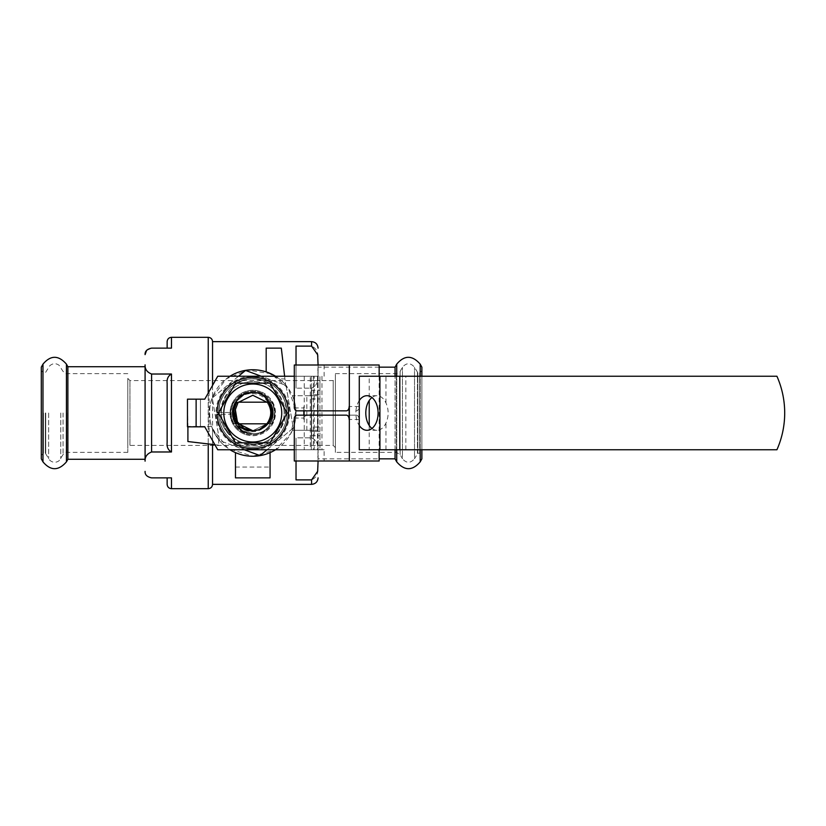 <?xml version="1.0" encoding="UTF-8"?>
<svg xmlns="http://www.w3.org/2000/svg" width="826" height="826" viewBox="0 0 826 826"><rect width="100%" height="100%" fill="white"/><g stroke="black" fill="none" stroke-linecap="round" stroke-linejoin="round"><path stroke-width="0.62" stroke-dasharray="4.13 3.1" d="M284.939 378.907L281.315 348.128L266.178 348.128L266.178 371.886L279.374 378.907L284.939 378.907L285.641 384.895L284.619 376.243M218.673 439.597L211.662 426.402L187.905 426.402L187.905 441.538L218.673 445.162L218.673 439.597A43.241 43.241 0 0 0 224.662 445.864A43.241 43.241 0 0 1 211.662 426.402L200.45 426.835L204.765 426.835L217.744 449.757L314.179 449.757L314.179 376.243L310.287 376.243L310.287 449.757M235.472 467.062L235.472 477.872L270.071 477.872L270.071 467.062L235.472 467.062L235.472 452.638A43.241 43.241 0 0 0 252.777 456.241A43.241 43.241 0 0 1 235.472 452.638M306.828 430.294L317.638 430.294L317.638 395.706L306.828 395.706L306.828 430.294L292.404 430.294L317.638 430.294L317.638 395.706L292.404 395.706A43.241 43.241 0 0 1 292.404 430.294A43.241 43.241 0 0 0 292.404 395.706L306.828 395.706M275.554 449.757A43.241 43.241 0 0 0 275.554 376.243A43.241 43.241 0 0 1 285.641 384.895A43.241 43.241 0 0 0 279.374 378.907M187.905 426.835L200.45 426.835L200.45 399.165L200.45 426.402L187.905 426.835L187.471 399.165L204.765 399.165L217.744 376.243L310.287 376.243M214.894 444.718L218.673 445.162M270.071 452.638A43.241 43.241 0 0 1 252.777 456.241A43.241 43.241 0 0 0 270.071 452.638L270.071 467.062M296.028 364.999L296.028 388.148L296.028 346.115L296.028 388.148L311.588 388.148C320.994 383.832 317.019 373.951 318.082 367.126L318.082 364.999M311.588 479.885L296.028 479.885L296.028 437.852L296.028 479.885L296.028 437.852L311.588 437.852L311.588 388.148L296.028 388.148L296.028 346.115L311.588 346.115C320.994 350.43 317.019 360.312 318.082 367.126C317.008 373.971 321.004 383.811 311.588 388.148L311.588 437.852C320.994 442.168 317.019 452.049 318.082 458.874C317.008 465.709 321.004 475.549 311.588 479.885L311.588 484.356M318.082 458.874L318.082 367.126L318.082 458.874C317.008 452.029 321.004 442.189 311.588 437.852L296.028 437.852L296.028 461.001M318.082 367.126L318.082 364.431L318.082 367.126M318.082 458.843L318.082 367.157L318.082 458.843L379.155 458.843M335.377 447.599L335.377 378.401L335.377 447.599L333.208 445.431L333.208 380.569L333.208 445.431L129.95 445.431L129.95 380.569L129.95 445.431L127.793 447.599L127.793 378.401L127.793 447.599M335.377 452.359L335.377 373.641L335.377 452.359L396.325 452.359L400.114 454.589L402.407 458.729L402.407 367.271L402.407 458.729C406.444 463.427 410.481 463.427 414.518 458.729L414.518 367.271L414.518 458.729L417.822 453.216L417.822 372.784L417.822 453.216L419.701 453.216L421.869 455.384L421.869 370.616L421.869 455.384M421.869 449.757L421.869 376.243M421.869 367.157L421.869 458.843M231.858 436.355A31.357 31.357 0 0 0 245.054 443.386C277.939 454.434 301.459 405.669 273.592 385.907A34.165 34.165 0 0 0 263.515 380.569C231.548 368.644 204.435 415.313 231.858 436.355A31.378 31.367 -69.6 0 0 241.863 442.395C255.523 446.763 267.252 443.583 277.061 432.834A31.357 31.357 0 0 1 265.229 441.776C234.532 457.903 203.547 413.506 227.935 389.552A34.165 34.165 0 0 0 232.839 440.754A34.165 34.165 0 0 0 282.936 429.055A34.165 34.165 0 0 0 236.948 382.727C266.664 365.742 300.963 407.693 277.061 432.834M229.989 376.243A43.241 43.241 0 0 0 229.989 449.757M252.777 456.231L275.264 449.943L290.876 433.464L295.945 410.532L288.336 388.385L270.98 373.775L247.717 370.058L226.293 378.804L212.55 397.1C208.741 403.522 208.741 422.478 212.55 428.9L228.203 448.59L252.777 456.231M171.467 488.682L171.467 477.872L151.581 477.872C147.007 476.891 144.849 474.723 145.087 471.378M145.087 461.156C144.849 456.861 147.007 453.804 151.581 451.977L151.581 374.023C147.007 372.196 144.849 369.139 145.087 364.844M171.467 451.977L171.467 374.023C168.122 375.913 166.687 379 167.141 383.274L167.141 442.726C166.687 447 168.122 450.087 171.467 451.977L151.581 451.977M171.467 374.023L151.581 374.023M146.543 350.523L151.581 348.128L171.467 348.128L167.141 348.128L171.467 348.128L171.467 337.318M212.55 444.44L212.55 428.9M212.55 397.1L212.55 385.412M212.55 341.644L212.55 484.356M395.055 449.757L395.055 376.243M395.055 367.157L395.055 458.843M267.035 449.757L293.271 428.033L286.033 385.443L245.539 370.42L212.282 397.967L219.509 440.557L260.004 455.58L293.271 428.033L286.033 385.443L261.243 376.243M220.749 401.116A34.165 34.165 0 0 0 240.882 445.028A34.165 34.165 0 0 0 284.805 424.884A34.165 34.165 0 0 0 264.661 380.972A34.165 34.165 0 0 0 220.749 401.116M238.507 376.243L212.282 397.967L219.509 440.557L244.31 449.757M265.559 378.535A36.757 36.757 0 0 0 224.465 436.448A36.757 36.757 0 0 0 282.75 434.269A36.757 36.757 0 0 0 265.559 378.535M260.675 391.71A22.705 22.705 0 0 0 231.486 405.101A22.705 22.705 0 0 0 244.878 434.29A22.705 22.705 0 0 0 274.056 420.899A22.705 22.705 0 0 0 260.675 391.71M245.054 443.386C259.87 447.713 277.102 438.461 282.172 423.914C288.253 408.416 279.684 388.963 263.68 383.605C248.058 377.224 228.874 386.382 223.381 402.086C217.3 417.584 225.859 437.037 241.863 442.395C257.485 448.776 276.669 439.618 282.172 423.914C288.253 408.416 279.684 388.963 263.68 383.605C248.058 377.224 228.874 386.382 223.381 402.086C217.3 417.584 225.859 437.037 241.863 442.395C249.958 445.193 257.743 444.987 265.229 441.776M273.592 385.907A34.186 34.176 110.4 0 0 264.661 380.972C247.635 374.013 226.727 383.997 220.749 401.116C214.11 417.987 223.443 439.195 240.882 445.028C257.908 451.987 278.816 442.003 284.805 424.884C291.433 408.013 282.1 386.805 264.661 380.972C254.986 377.637 245.745 378.215 236.948 382.727M263.515 380.569C246.757 374.385 226.582 384.42 220.749 401.116C214.11 417.987 223.443 439.195 240.882 445.028C257.908 451.987 278.816 442.003 284.805 424.884C291.433 408.013 282.1 386.805 264.661 380.972C250.784 376.419 238.538 379.279 227.935 389.552M244.878 434.29A22.705 22.705 0 0 1 238.291 395.52A22.705 22.705 0 0 1 275.161 409.2A22.705 22.705 0 0 1 244.878 434.29M218.539 412.608L230.939 412.442A21.837 21.837 0 0 1 271.744 402.19A21.837 21.837 0 0 1 252.777 434.837A21.837 21.837 0 0 1 233.799 423.81L238.724 423.81C234.873 418.565 234.078 412.742 236.339 406.351A17.728 17.728 0 0 1 238.724 402.19L252.777 395.272L266.829 402.19C271.671 409.397 271.671 416.603 266.829 423.81L252.777 430.728L259.653 429.344L252.777 430.728L238.724 423.81C233.882 416.603 233.882 409.397 238.724 402.19L236.618 402.19L238.724 402.19L252.777 395.272L266.829 402.19C271.671 409.397 271.671 416.603 266.829 423.81L252.777 430.728L238.724 423.81L236.618 423.81C232.261 416.614 232.261 409.407 236.618 402.19L238.724 402.19L236.618 402.19L238.724 402.19L252.777 395.272L266.829 402.19L268.925 402.19C273.282 409.386 273.282 416.593 268.925 423.81L266.829 423.81L268.925 423.81L266.829 423.81L252.777 430.728L259.653 429.344L252.777 430.728L238.724 423.81L236.618 423.81C232.261 416.614 232.261 409.407 236.618 402.19L238.724 402.19L252.777 395.272L266.829 402.19L268.925 402.19C273.282 409.386 273.282 416.593 268.925 423.81L266.829 423.81L268.925 423.81L266.829 423.81L252.777 430.728L238.724 423.81L235.307 423.81C231.249 416.603 231.249 409.397 235.307 402.19L238.724 402.19L235.307 402.19L238.724 402.19L235.307 402.19L238.724 402.19L237.351 402.19L238.724 402.19L237.351 402.19L238.724 402.19L237.351 402.19L238.724 402.19L237.351 402.19L238.724 402.19L237.351 402.19L238.724 402.19L252.777 395.272L266.829 402.19L268.925 402.19C273.282 409.386 273.282 416.593 268.925 423.81L272.002 423.81A22.054 22.054 0 0 0 272.002 402.19L233.551 402.19A22.054 22.054 0 0 0 230.722 412.442L230.939 412.442A21.837 21.837 0 0 1 263.68 394.074A21.837 21.837 0 0 1 264.196 431.606A21.837 21.837 0 0 1 230.97 414.167L223.825 414.27A28.972 28.972 0 0 0 267.263 438.09A28.972 28.972 0 0 0 267.459 388.024A28.972 28.972 0 0 0 223.825 414.27L219.086 414.332M268.553 402.19L268.192 402.19C272.725 409.407 272.725 416.614 268.192 423.81C272.725 416.614 272.725 409.407 268.192 402.19L266.829 402.19L268.192 402.19C272.725 409.407 272.725 416.614 268.192 423.81C272.725 416.614 272.725 409.407 268.192 402.19L268.553 402.19C273.323 409.128 273.788 416.335 269.968 423.81L268.925 423.81C273.282 416.593 273.282 409.386 268.925 402.19L266.829 402.19L268.925 402.19C273.282 409.386 273.282 416.593 268.925 423.81M267.861 402.19C261.099 390.781 243.185 390.77 235.751 401.498A20.547 20.547 0 0 0 232.591 409.149C228.513 427.992 256.39 440.609 266.901 423.81M236.494 423.81L238.724 423.81C233.882 416.603 233.882 409.397 238.724 402.19L252.777 395.272M259.653 429.344A17.79 17.759 60 0 1 252.777 430.728L243.907 428.353L237.413 421.869L235.358 416.325L238.167 423.81M237.351 402.19C232.829 409.386 232.829 416.593 237.351 423.81L238.724 423.81L237.351 423.81C232.829 416.593 232.829 409.386 237.351 402.19C232.829 409.386 232.829 416.593 237.351 423.81L238.724 423.81L237.351 423.81C232.829 416.593 232.829 409.386 237.351 402.19C232.829 409.386 232.829 416.593 237.351 423.81L238.724 423.81C233.882 416.603 233.882 409.397 238.724 402.19L238.167 402.19M233.459 410.832L236.618 423.81L238.724 423.81L235.307 423.81C231.249 416.603 231.249 409.397 235.307 402.19L233.551 402.19A22.054 22.054 0 0 0 233.551 423.81L236.618 423.81C232.261 416.614 232.261 409.407 236.618 402.19L238.724 402.19L236.618 402.19M252.777 392.453C279.271 391.204 279.271 434.796 252.777 433.547C279.271 434.796 279.271 391.204 252.777 392.453C279.271 391.204 279.271 434.796 252.777 433.547C279.271 434.796 279.271 391.204 252.777 392.453C279.271 391.204 279.271 434.796 252.777 433.547C226.272 434.796 226.272 391.204 252.777 392.453C279.271 391.204 279.271 434.796 252.777 433.547C226.272 434.796 226.272 391.204 252.777 392.453C279.271 391.204 279.271 434.796 252.777 433.547C226.272 434.796 226.272 391.204 252.777 392.453C279.271 391.204 279.271 434.796 252.777 433.547C226.272 434.796 226.272 391.204 252.777 392.453C279.271 391.204 279.271 434.796 252.777 433.547C226.272 434.796 226.272 391.204 252.777 392.453C279.271 391.204 279.271 434.796 252.777 433.547C238.497 431.74 231.776 423.604 232.591 409.149M235.751 401.498C226.293 414.043 236.907 434.352 252.777 433.547L242.503 430.79L234.987 423.273L232.23 413L234.987 402.727L244.806 394.064L234.987 402.727L232.23 413L234.987 423.273L242.503 430.79L252.777 433.547L242.503 430.79L234.987 423.273L232.23 413L234.987 402.727L244.806 394.064M271.496 423.81L272.002 423.81A22.054 22.054 0 0 0 272.002 402.19L270.236 402.19C273.685 407.982 274.211 414.156 271.816 420.702A20.547 20.547 0 0 0 270.236 402.19C274.294 409.397 274.294 416.603 270.236 423.81L271.496 423.81A21.621 21.621 0 0 0 271.496 402.19A21.621 21.621 0 0 0 234.047 402.19A21.621 21.621 0 0 0 234.047 423.81A21.621 21.621 0 0 0 271.496 423.81M266.829 402.19C271.671 409.397 271.671 416.603 266.829 423.81C271.671 416.603 271.671 409.397 266.829 402.19C271.671 409.397 271.671 416.603 266.829 423.81C271.671 416.603 271.671 409.397 266.829 402.19C271.671 409.397 271.671 416.603 266.829 423.81C271.671 416.603 271.671 409.397 266.829 402.19C271.671 409.397 271.671 416.603 266.829 423.81C271.671 416.603 271.671 409.397 266.829 402.19C271.671 409.397 271.671 416.603 266.829 423.81C271.671 416.603 271.671 409.397 266.829 402.19L270.236 402.19C274.294 409.397 274.294 416.603 270.236 423.81A20.547 20.547 0 0 0 270.236 402.19C274.294 409.397 274.294 416.603 270.236 423.81M238.724 423.81C233.882 416.603 233.882 409.397 238.724 402.19C233.882 409.397 233.882 416.603 238.724 423.81C233.882 416.603 233.882 409.397 238.724 402.19C233.882 409.397 233.882 416.603 238.724 423.81C233.882 416.603 233.882 409.397 238.724 402.19C233.882 409.397 233.882 416.603 238.724 423.81C233.882 416.603 233.882 409.397 238.724 402.19C233.882 409.397 233.882 416.603 238.724 423.81C233.882 416.603 233.882 409.397 238.724 402.19C233.882 409.397 233.882 416.603 238.724 423.81L267.624 423.81M294.293 407.93L304.236 407.93A4.326 2.777 90 0 1 304.082 406.516L304.082 410.842M296.926 410.842L306.859 410.842A4.326 2.777 90 0 1 304.236 407.93L304.082 406.516M356.316 415.158A4.326 2.777 90 0 1 359.093 419.484L359.093 406.516A4.326 2.777 90 0 1 356.316 410.842L355.944 410.842A17.294 11.12 -90 0 0 355.944 415.158L349.15 415.158L355.944 415.158A17.294 11.12 -90 0 0 359.279 425.483M356.316 410.842L355.944 410.842A17.294 11.12 -90 0 1 359.279 400.517M359.093 406.516L349.15 406.516M359.093 419.484L349.15 419.484M304.082 415.158L304.082 419.484A4.326 2.777 90 0 1 304.236 418.07A4.326 2.777 90 0 1 306.859 415.158L296.926 415.158M304.082 419.484L304.236 418.07L294.293 418.07M303.865 419.484L303.865 415.158M303.865 410.842L303.865 406.516M311.299 435.705L319.941 435.705L319.941 431.378L311.299 431.378L311.299 449.757L319.941 449.757L319.941 445.431L311.299 445.431M311.299 380.569L319.941 380.569L319.941 376.243L311.299 376.243L311.299 394.621L319.941 394.621L319.941 390.295L311.299 390.295M311.299 398.948L319.941 398.948L319.941 394.621L311.299 394.621L311.299 431.378L319.941 431.378L319.941 427.052L311.299 427.052M319.941 398.948L319.941 427.052M369.222 425.483L369.222 449.757L776.925 449.757A90.819 90.819 0 0 0 776.925 376.243L369.222 376.243L369.222 400.517M233.551 423.81L233.799 423.81A21.837 21.837 0 0 1 230.97 414.167L230.753 414.167A22.054 22.054 0 0 0 233.551 423.81M230.722 412.442A22.054 22.054 0 0 0 230.753 414.167L217.124 414.363A35.673 35.673 0 0 0 271.289 443.5A35.673 35.673 0 0 0 270.432 381.994A35.673 35.673 0 0 0 217.093 412.628L230.722 412.442M235.307 402.19A20.547 20.547 0 0 0 235.307 423.81C231.249 416.603 231.249 409.397 235.307 402.19A20.547 20.547 0 0 0 235.307 423.81C231.249 416.603 231.249 409.397 235.307 402.19L235.999 402.19M294.293 364.999L379.155 364.999M294.293 461.001L379.155 461.001M321.964 376.243L321.964 449.757L319.941 449.757L319.941 376.243L311.299 376.243L311.299 449.757L324.112 449.757L324.112 461.001M304.236 418.07L304.236 449.757L314.179 449.757M294.293 376.243L314.179 376.243M304.236 376.243L304.236 407.93M324.112 364.999L324.112 376.243M317.483 376.243L317.483 449.757M379.155 376.243L379.155 449.757M321.964 449.757L324.112 449.757M369.222 449.757L359.279 449.757M369.222 376.243L359.279 376.243M371.948 428.477A17.294 11.12 -90 0 0 376.914 430.294A17.294 11.12 -90 0 0 385.969 423.036C388.87 416.345 388.87 409.655 385.969 402.964A17.294 11.12 -90 0 0 376.914 395.706A17.294 11.12 -90 0 0 371.948 397.523M294.293 449.757L304.236 449.757M319.941 435.705L319.941 445.431M319.941 380.569L319.941 390.295M235.544 442.839L269.999 442.839L287.231 413L269.999 383.161L235.544 383.161L218.322 413L235.544 442.839M269.059 402.19C272.972 407.868 273.891 414.043 271.816 420.702M237.444 423.81C234.088 418.183 233.717 412.36 236.339 406.351M269.214 419.649L266.829 423.81M252.777 434.621A21.621 21.621 0 0 0 271.496 402.19A21.621 21.621 0 0 0 234.047 402.19A21.621 21.621 0 0 0 252.777 434.621M145.087 366.723L145.087 459.277M41.3 367.157L41.3 458.843M127.793 413L127.793 452.359L127.793 413M67.877 366.723L67.877 459.277M311.588 341.644L311.588 346.115M419.701 453.216L419.701 372.784L419.701 453.216M417.44 453.443L417.44 372.557L417.44 453.443M400.114 454.589L400.114 371.411L400.114 454.589M396.325 452.359L396.325 373.641L396.325 452.359M208.235 443.934L208.235 393.052M208.235 337.318L208.235 488.682M396.728 449.757L396.728 376.243M396.728 364.132L396.728 461.868M420.197 449.757L420.197 376.243M420.197 364.132L420.197 461.868M313.322 376.243L313.322 449.757M385.969 402.964L385.969 376.243M405.845 449.757L405.845 376.243M385.969 449.757L385.969 423.036M209.092 391.524L209.092 434.476M66.834 413L66.834 452.359L66.834 413M63.055 413L63.055 454.589L63.055 413M60.763 413L60.763 458.729L60.763 413M48.651 413L48.651 458.729L48.651 413M45.729 413L45.729 453.443L45.729 413M45.347 413L45.347 453.216L45.347 413M43.458 413L43.458 453.216L43.458 413M42.973 364.132L42.973 461.868M66.441 364.132L66.441 461.868M335.377 373.641L396.325 373.641C399.299 372.557 400.569 371.814 400.114 371.411L402.407 367.271C406.444 362.573 410.481 362.573 414.518 367.271L417.822 372.784L419.701 372.784L421.869 370.616M127.793 378.401L129.95 380.569L333.208 380.569L335.377 378.401M379.155 367.157L318.082 367.157M376.914 395.706L366.971 395.706M376.914 430.294L366.971 430.294M127.793 373.641L66.834 373.641C66.576 374.199 65.316 373.445 63.055 371.411L59.121 365.298C55.869 363.027 52.74 363.203 49.746 365.794L45.347 372.784L43.458 372.784L41.3 370.616M127.793 452.359L66.834 452.359C66.576 451.801 65.316 452.555 63.055 454.589L59.121 460.701C55.869 462.973 52.74 462.797 49.746 460.206L45.347 453.216L43.458 453.216L41.3 455.384"/><path stroke-width="1.24" d="M284.619 376.243L281.315 348.128L266.178 348.128L266.178 371.886A43.241 43.241 0 0 1 275.554 376.243A43.241 43.241 0 0 0 229.989 376.243M187.905 426.835L187.905 441.538L214.894 444.718M235.472 452.638L235.472 477.872L270.071 477.872L270.071 452.638M318.082 364.999L317.649 354.757L311.588 346.115L296.028 346.115L296.028 364.999M296.028 461.001L296.028 479.885L311.588 479.885L317.638 471.326L318.082 461.176M318.082 461.6C318.082 483.055 318.082 483.055 318.082 461.6M318.082 364.431C318.082 342.935 318.082 342.935 318.082 364.431M379.155 458.843L395.055 458.843L396.728 461.868C404.554 470.965 412.37 470.965 420.197 461.868L421.869 458.843L421.869 449.757M421.869 376.243L421.869 367.157L420.197 364.132L420.197 376.243M229.989 449.757A43.241 43.241 0 0 0 275.554 449.757M311.588 479.885L311.588 484.356L212.55 484.356C212.303 486.979 210.857 488.424 208.235 488.682L171.467 488.682C168.845 488.424 167.399 486.979 167.141 484.356L167.141 477.872L167.141 484.356M145.087 461.156L145.087 364.844C144.849 369.139 147.007 372.196 151.581 374.023L151.581 451.977C147.007 453.804 144.849 456.861 145.087 461.156L145.087 459.277L67.877 459.277L67.877 366.723L66.441 364.132L66.441 461.868C58.481 470.965 50.654 470.965 42.973 461.868L42.973 364.132C50.654 355.035 58.481 355.035 66.441 364.132M208.235 393.052L208.235 337.318L171.467 337.318L171.467 348.128L151.581 348.128C147.007 349.109 144.849 351.277 145.087 354.622L146.543 350.523M171.467 374.023L171.467 451.977C168.122 450.087 166.687 447 167.141 442.726L167.141 383.274C166.687 379 168.122 375.913 171.467 374.023L151.581 374.023M171.467 451.977L151.581 451.977M145.087 471.378C144.849 474.733 147.007 476.891 151.581 477.872L171.467 477.872L171.467 488.682M212.55 484.356L212.55 444.44M212.55 385.412L212.55 341.644C212.303 339.021 210.857 337.576 208.235 337.318M395.055 458.843L395.055 449.757M395.055 376.243L395.055 367.157L379.155 367.157M244.31 449.757L260.004 455.58L267.035 449.757M261.243 376.243L245.539 370.42L238.507 376.243M238.724 423.81L252.777 430.728L238.724 423.81L252.777 430.728L238.724 423.81L266.829 423.81L259.653 429.344L266.829 423.81A17.728 17.728 0 0 0 269.214 419.649C271.826 413.64 271.455 407.827 268.099 402.19L238.167 402.19L235.358 409.675A17.728 17.728 0 0 0 235.358 416.325M252.777 395.272L238.724 402.19L252.777 395.272L266.829 402.19M252.777 430.728A17.728 17.728 0 0 0 259.653 429.344C279.178 423.18 272.714 391.916 252.777 392.453L244.806 394.064A20.598 20.567 -120 0 1 252.777 392.453A20.547 20.547 0 0 0 244.806 394.064C226.221 401.322 232.395 432.597 252.777 430.728L243.907 428.353L237.413 421.869L235.358 409.675M233.459 410.832L236.618 402.19M296.926 410.842A4.326 2.777 90 0 1 294.293 407.93L294.293 364.999L349.336 364.999L349.336 461.001L294.293 461.001L294.293 418.07A4.326 2.777 -90 0 1 296.926 415.158L346.373 415.158A4.326 2.777 90 0 1 349.15 419.484L349.15 406.516A4.326 2.777 90 0 1 346.373 410.842L296.926 410.842M306.859 410.842L346.373 410.842M306.859 415.158L346.373 415.158M304.082 410.842L304.082 415.158M303.865 415.158L303.865 410.842M359.279 400.517L359.279 425.483A17.294 11.12 -90 0 0 366.971 430.294A17.294 11.12 -90 0 0 378.091 413A17.294 11.12 -90 0 0 366.971 395.706A17.294 11.12 -90 0 0 359.279 400.517L359.279 376.243L776.925 376.243A90.819 90.819 0 0 1 776.925 449.757L379.919 449.757L379.919 376.243M371.948 397.523A17.294 11.12 -90 0 0 369.222 400.517A17.294 11.12 -90 0 0 369.222 425.483A17.294 11.12 -90 0 0 371.948 428.477M369.222 400.517L369.222 425.483M294.293 449.757L217.744 449.757L204.765 426.835L187.471 426.835L187.471 399.165L204.765 399.165L217.744 376.243L294.293 376.243M379.155 376.243L379.155 364.999L349.336 364.999M379.155 449.757L379.155 461.001L349.336 461.001M359.279 425.483L359.279 449.757L379.919 449.757M219.086 414.332L217.124 414.363A35.673 35.673 0 0 0 271.289 443.5A35.673 35.673 0 0 0 270.432 381.994A35.673 35.673 0 0 0 217.093 412.628L218.539 412.608M269.999 442.839L235.544 442.839L218.322 413L235.544 383.161L269.999 383.161L287.231 413L269.999 442.839M252.777 441.972A28.972 28.972 0 0 0 267.263 387.91A28.972 28.972 0 0 0 224.786 405.504A28.972 28.972 0 0 0 252.777 441.972M268.099 402.19L268.925 402.19M167.141 348.128L167.141 341.644L167.141 348.128M145.087 364.844L145.087 366.723L67.877 366.723M42.973 461.868L41.3 458.843L41.3 367.157L42.973 364.132M311.588 346.115L311.588 341.644C315.532 342.026 317.69 344.194 318.082 348.128M208.235 488.682L208.235 443.934M396.728 461.868L396.728 449.757M396.728 376.243L396.728 364.132C404.41 355.035 412.236 355.035 420.197 364.132M420.197 461.868L420.197 449.757M399.794 449.757L399.794 376.243M196.123 399.165L196.123 426.835M311.588 341.644L212.55 341.644M311.588 484.356C315.532 483.974 317.69 481.806 318.082 477.872M395.055 367.157L396.728 364.132M171.467 337.318C168.845 337.576 167.399 339.021 167.141 341.644M67.877 459.277L66.441 461.868"/></g></svg>

